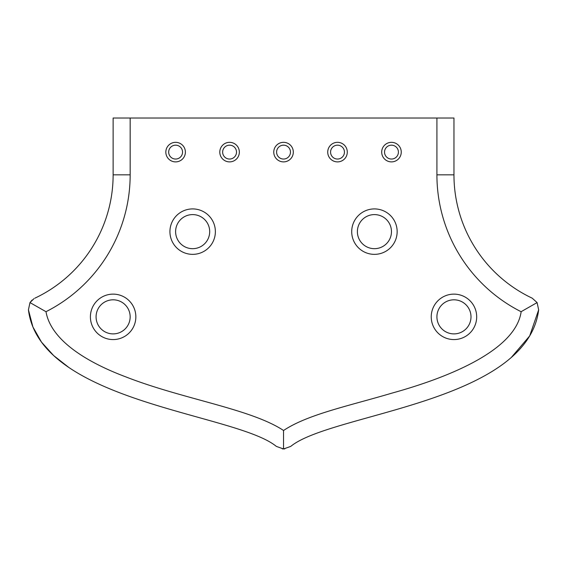 <?xml version="1.0" encoding="UTF-8"?>
<svg xmlns="http://www.w3.org/2000/svg" width="567" height="567" viewBox="0 0 567 567"><rect width="100%" height="100%" fill="white"/><g stroke="black" fill="none" stroke-linecap="round" stroke-linejoin="round"><path stroke-width="0.85" d="M68.77 367.416L53.631 355.552L41.49 342.114L32.907 326.932L28.435 309.844L29.98 302.587L33.999 298.632M32.071 300.049L29.98 302.587L45.991 311.701A153.381 153.381 0 0 0 130.162 174.827L130.162 118.021L113.124 118.021L113.124 174.827A136.335 136.335 0 0 1 34.87 298.178M28.435 309.844C39.867 402.768 236.014 413.286 276.335 446.392L283.543 448.972L283.543 430.502C307.711 414.371 348.585 405.972 391.932 393.129C455.244 375.595 515.899 348.436 521.151 311.715M283.557 430.481C250.628 408.772 182.992 399.246 125.754 376.857C82.265 360.463 50.633 338.343 45.991 311.708M453.961 174.827L436.916 174.827L436.916 118.021L453.961 118.021L453.961 174.827A136.335 136.335 0 0 0 532.215 298.178L537.105 302.587L538.65 309.844L529.677 335.94L511.25 357.522M282.288 448.901L284.804 448.901M283.543 448.972L290.751 446.392C331.071 413.286 527.218 402.768 538.65 309.844M436.916 174.827A153.381 153.381 0 0 0 521.087 311.708L537.105 302.587M384.539 152.105A6.939 6.939 0 0 1 391.471 145.173A6.939 6.939 0 0 1 398.41 152.105A6.939 6.939 0 0 1 391.471 159.043A6.939 6.939 0 0 1 384.539 152.105M401.252 152.105A9.774 9.774 0 0 0 386.588 143.642A9.774 9.774 0 0 0 386.588 160.574A9.774 9.774 0 0 0 401.252 152.105M436.916 118.021L130.162 118.021M347.288 152.105A9.774 9.774 0 0 0 332.616 143.642A9.774 9.774 0 0 0 332.616 160.574A9.774 9.774 0 0 0 347.288 152.105M239.352 152.105A9.774 9.774 0 0 0 224.688 143.642A9.774 9.774 0 0 0 224.688 160.574A9.774 9.774 0 0 0 239.352 152.105M476.684 316.847A22.723 22.723 0 0 0 442.6 297.172A22.723 22.723 0 0 0 442.6 336.529A22.723 22.723 0 0 0 476.684 316.847M397.155 231.641A22.723 22.723 0 0 0 363.071 211.959A22.723 22.723 0 0 0 363.071 251.316A22.723 22.723 0 0 0 397.155 231.641M215.375 231.641A22.723 22.723 0 0 0 181.291 211.959A22.723 22.723 0 0 0 181.291 251.316A22.723 22.723 0 0 0 215.375 231.641M135.846 316.847A22.723 22.723 0 0 0 101.762 297.172A22.723 22.723 0 0 0 101.762 336.529A22.723 22.723 0 0 0 135.846 316.847M185.388 152.105A9.774 9.774 0 0 0 170.724 143.642A9.774 9.774 0 0 0 170.724 160.574A9.774 9.774 0 0 0 185.388 152.105M293.316 152.105A9.774 9.774 0 0 0 278.652 143.642A9.774 9.774 0 0 0 278.652 160.574A9.774 9.774 0 0 0 293.316 152.105M330.575 152.105A6.939 6.939 0 0 1 337.507 145.173A6.939 6.939 0 0 1 344.445 152.105A6.939 6.939 0 0 1 337.507 159.043A6.939 6.939 0 0 1 330.575 152.105M276.604 152.105A6.939 6.939 0 0 1 283.543 145.173A6.939 6.939 0 0 1 290.474 152.105A6.939 6.939 0 0 1 283.543 159.043A6.939 6.939 0 0 1 276.604 152.105M222.64 152.105A6.939 6.939 0 0 1 229.578 145.173A6.939 6.939 0 0 1 236.51 152.105A6.939 6.939 0 0 1 229.578 159.043A6.939 6.939 0 0 1 222.64 152.105M168.675 152.105A6.939 6.939 0 0 1 175.607 145.173A6.939 6.939 0 0 1 182.546 152.105A6.939 6.939 0 0 1 175.607 159.043A6.939 6.939 0 0 1 168.675 152.105M436.916 316.847A17.045 17.045 0 0 1 453.961 299.808A17.045 17.045 0 0 1 471 316.847A17.045 17.045 0 0 1 453.961 333.892A17.045 17.045 0 0 1 436.916 316.847M96.078 316.847A17.045 17.045 0 0 1 113.124 299.808A17.045 17.045 0 0 1 130.162 316.847A17.045 17.045 0 0 1 113.124 333.892A17.045 17.045 0 0 1 96.078 316.847M357.387 231.641A17.045 17.045 0 0 1 374.433 214.595A17.045 17.045 0 0 1 391.471 231.641A17.045 17.045 0 0 1 374.433 248.679A17.045 17.045 0 0 1 357.387 231.641M175.607 231.641A17.045 17.045 0 0 1 192.652 214.595A17.045 17.045 0 0 1 209.691 231.641A17.045 17.045 0 0 1 192.652 248.679A17.045 17.045 0 0 1 175.607 231.641M113.124 174.827L130.162 174.827"/></g></svg>
